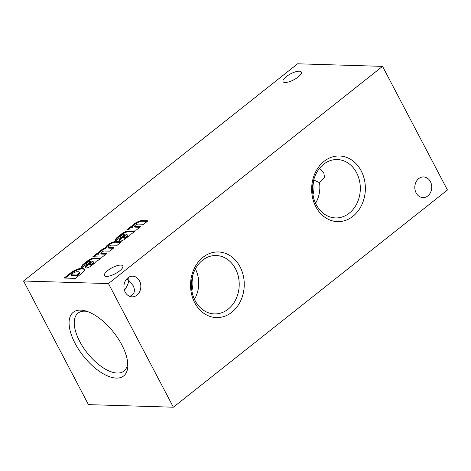 <?xml version="1.0" encoding="UTF-8"?>
<svg xmlns="http://www.w3.org/2000/svg" width="471" height="471" viewBox="0 0 471 471"><rect width="100%" height="100%" fill="white"/><g stroke="black" fill="none" stroke-linecap="round" stroke-linejoin="round"><path stroke-width="0.71" d="M313.356 181.447A21.925 17.939 -88.3 0 1 312.956 194.611M313.727 179.951L319.526 182.63A27.1 22.172 -88.3 0 1 315.564 203.295M319.526 182.63L324.572 177.443L323.724 172.539L319.532 168.335M350.077 164.562A29.208 23.897 -88.3 0 1 358.92 198.267A29.208 23.897 -88.3 0 1 334.481 217.867A29.208 23.897 -88.3 0 1 316.265 204.714A29.208 23.897 -88.3 0 1 315.435 175.094A29.208 23.897 -88.3 0 1 336.253 159.539A29.208 23.897 -88.3 0 1 350.077 164.562M315.847 206.757A32.823 26.853 -88.3 0 1 337.348 156.031A32.823 26.853 -88.3 0 1 362.329 203.613A32.823 26.853 -88.3 0 1 315.847 206.757M195.377 268.917A27.1 22.172 -88.3 0 1 194.452 299.273M192.25 277.425A21.925 17.939 -88.3 0 1 191.85 290.589M201.665 308.888A29.208 23.897 -88.3 0 1 195.153 300.698A29.208 23.897 -88.3 0 1 194.323 271.072A29.208 23.897 -88.3 0 1 215.141 255.517A29.208 23.897 -88.3 0 1 239.203 285.444A29.208 23.897 -88.3 0 1 213.369 313.851A29.208 23.897 -88.3 0 1 201.665 308.888M194.735 302.741A32.823 26.853 -88.3 0 1 216.236 252.009A32.823 26.853 -88.3 0 1 241.217 299.591A32.823 26.853 -88.3 0 1 194.735 302.741M127.682 362.523A36.962 17.492 51.6 0 1 124.156 370.889A36.962 17.492 51.6 0 1 79.729 341.469A36.962 17.492 51.6 0 1 78.251 312.968A36.962 17.492 51.6 0 1 87.206 311.449M430.412 181.612A10.338 8.46 91.7 0 0 423.588 176.937A10.338 8.46 91.7 0 0 414.816 187.016A10.338 8.46 91.7 0 0 422.958 197.608A10.338 8.46 91.7 0 0 430.618 192.303A10.338 8.46 91.7 0 0 430.412 181.612M139.516 280.851A10.338 8.46 91.7 0 0 132.687 276.177A10.338 8.46 91.7 0 0 123.92 286.25A10.338 8.46 91.7 0 0 132.063 296.848A10.338 8.46 91.7 0 0 139.716 291.543A10.338 8.46 91.7 0 0 139.516 280.851M108.454 283.583L173.357 407.209L88.454 404.63L23.55 281.004L108.454 283.583L382.546 66.37L447.45 189.996L173.357 407.209M23.55 281.004L297.643 63.791L382.546 66.37M75.113 343.4A40.606 19.223 51.6 0 1 85.275 310.854A40.606 19.223 51.6 0 1 127.818 364.536A40.606 19.223 51.6 0 1 108.271 376.235A40.606 19.223 51.6 0 1 75.113 343.4M126.711 278.914L128.901 280.528L133.193 285.714C135.589 291.049 134.394 294.587 129.602 296.318M128.73 277.236L128.901 280.528C128.324 283.624 126.84 286.863 124.45 290.248M120.788 265.079A10.338 3.374 -27.7 0 0 109.761 269.094A10.338 3.374 -27.7 0 0 104.491 275.541A10.338 3.374 -27.7 0 0 115.218 273.722A10.338 3.374 -27.7 0 0 122.801 265.927A10.338 3.374 -27.7 0 0 120.788 265.079M134.606 226.345A2.237 0.73 -27.7 0 1 135.748 224.95A2.237 0.73 -27.7 0 1 138.138 224.084L143.655 224.249L148.006 220.799L141.624 220.605A6.329 2.067 -27.7 0 0 135.46 223.06A6.329 2.067 -27.7 0 0 132.198 226.692L130.82 226.651L126.77 229.86L136.207 230.148L140.564 226.698L135.047 226.533A2.237 0.73 -27.7 0 1 134.606 226.345L134.93 226.963A2.237 0.73 -27.7 0 0 135.371 227.146L135.047 226.533M122.754 236.065A18.422 6.017 -27.7 0 0 124.22 234.464L124.544 235.082A18.422 6.017 -27.7 0 1 123.078 236.683L122.754 236.065L120.129 238.609A5.487 1.79 -27.7 0 0 119.069 240.693A5.487 1.79 -27.7 0 0 119.787 241.111L120.081 241.111A4.221 1.378 -27.7 0 0 124.156 239.627L124.603 239.333A31.657 10.338 -27.7 0 0 128.459 236.277L130.532 234.052L131.244 234.081L135.312 230.861A6.329 2.067 -27.7 0 1 133.075 231.237L128.424 231.096A5.275 1.725 -27.7 0 0 122.819 233.063L117.42 237.143A7.489 2.443 -27.7 0 0 115.548 240.381A7.489 2.443 -27.7 0 0 115.872 240.716L120.376 237.443A3.062 1.001 -27.7 0 1 120.276 237.325L120.346 237.461M120.276 237.325A3.062 1.001 -27.7 0 1 121.23 235.847L121.724 235.453A1.796 0.583 -27.7 0 1 124.05 234.458L124.22 234.464M100.818 253.28A2.261 0.742 -27.7 0 1 101.854 251.944A2.261 0.742 -27.7 0 1 104.203 250.996L109.696 251.161L114.053 247.711L108.507 247.54A2.261 0.742 -27.7 0 1 108.248 247.375A2.261 0.742 -27.7 0 1 109.266 246.05A2.261 0.742 -27.7 0 1 111.609 245.091L117.138 245.261L121.494 241.811L115.095 241.629A6.329 2.067 -27.7 0 0 109.325 243.831A6.329 2.067 -27.7 0 0 105.687 247.352L105.616 247.758A6.965 2.273 -27.7 0 0 98.239 253.604L96.867 253.563L92.816 256.772L102.248 257.06L106.605 253.61L101.059 253.439A2.261 0.742 -27.7 0 1 100.818 253.28L101.141 253.898A2.261 0.742 -27.7 0 0 101.383 254.057L101.059 253.439M88.795 262.977A18.422 6.017 -27.7 0 0 90.261 261.376L90.585 261.994A18.422 6.017 -27.7 0 1 89.119 263.595L88.795 262.977L86.169 265.52A5.487 1.79 -27.7 0 0 85.11 267.605A5.487 1.79 -27.7 0 0 85.828 268.023L86.122 268.023A4.221 1.378 -27.7 0 0 90.196 266.539L90.644 266.245A31.657 10.338 -27.7 0 0 94.506 263.189L96.573 260.963L97.285 260.993L101.353 257.772A6.329 2.067 -27.7 0 1 99.116 258.149L94.465 258.008A5.275 1.725 -27.7 0 0 88.86 259.974L83.461 264.054A7.489 2.443 -27.7 0 0 81.589 267.293A7.489 2.443 -27.7 0 0 81.913 267.628L86.417 264.355A3.062 1.001 -27.7 0 1 86.317 264.237L86.393 264.372M86.317 264.237A3.062 1.001 -27.7 0 1 87.27 262.759L87.765 262.365A1.796 0.583 -27.7 0 1 90.091 261.37L90.261 261.376M64.186 278.043L75.348 278.385L81.783 273.286A8.655 2.826 -27.7 0 0 84.374 269.188A8.655 2.826 -27.7 0 0 82.878 268.488L81.777 268.429A8.655 2.826 -27.7 0 0 71.233 272.479L64.186 278.043M299.332 71.186A10.338 3.374 -27.7 0 0 288.299 75.201A10.338 3.374 -27.7 0 0 283.036 81.648A10.338 3.374 -27.7 0 0 293.763 79.829A10.338 3.374 -27.7 0 0 301.346 72.034A10.338 3.374 -27.7 0 0 299.332 71.186M123.726 237.043A1.69 0.553 -27.7 0 0 123.561 237.519A1.69 0.553 -27.7 0 0 123.785 237.649L123.932 237.655A1.584 0.518 -27.7 0 0 126.069 236.707L126.422 236.424A4.221 1.378 -27.7 0 0 127.217 234.835A4.221 1.378 -27.7 0 0 126.793 234.54L126.045 234.517L123.726 237.043M72.293 273.704L70.856 274.834L76.956 275.023L78.286 273.969A4.645 1.513 -27.7 0 0 79.258 272.126A4.645 1.513 -27.7 0 0 78.31 271.743L77.538 271.732A4.221 1.378 -27.7 0 0 72.293 273.704M89.119 263.595L86.493 266.139L86.169 265.52M86.493 266.139A5.487 1.79 -27.7 0 0 85.369 267.864M70.856 274.834L71.18 275.453L77.279 275.641L78.61 274.587A4.645 1.513 -27.7 0 0 79.581 272.744L79.258 272.126M84.474 269.53A8.655 2.826 -27.7 0 0 83.202 269.106L82.101 269.047A8.655 2.826 -27.7 0 0 71.557 273.098L65.257 278.078M89.767 263.954A1.69 0.553 -27.7 0 0 89.602 264.431A1.69 0.553 -27.7 0 0 89.826 264.561L89.973 264.567A1.584 0.518 -27.7 0 0 92.11 263.619L92.463 263.336A4.221 1.378 -27.7 0 0 93.258 261.746A4.221 1.378 -27.7 0 0 92.834 261.452L92.086 261.429L89.767 263.954M120.753 242.4L115.419 242.247A6.329 2.067 -27.7 0 0 109.649 244.449A6.329 2.067 -27.7 0 0 106.01 247.97L105.94 248.376A6.965 2.273 -27.7 0 0 98.563 254.222L97.191 254.181L93.876 256.807M97.191 254.181L96.867 253.563M89.602 264.431L89.926 265.049A1.69 0.553 -27.7 0 0 90.149 265.179L90.297 265.185A1.584 0.518 -27.7 0 0 92.434 264.237L92.787 263.954A4.221 1.378 -27.7 0 0 93.582 262.365L93.258 261.746M81.824 267.563A7.489 2.443 -27.7 0 1 83.791 264.673L89.184 260.593A5.275 1.725 -27.7 0 1 94.789 258.626L99.44 258.767A6.329 2.067 -27.7 0 0 100.152 258.726M90.149 265.179L89.826 264.561M92.787 263.954L92.463 263.336M92.434 264.237L92.11 263.619M83.791 264.673L83.461 264.054M84.886 263.754L84.562 263.136M88.142 261.287L87.818 260.669M89.184 260.593L88.86 259.974M94.789 258.626L94.465 258.008M99.44 258.767L99.116 258.149M78.61 274.587L78.286 273.969M77.279 275.641L76.956 275.023M82.101 269.047L81.777 268.429M71.557 273.098L71.233 272.479M83.202 269.106L82.878 268.488M105.863 254.199L101.383 254.057M113.311 248.294L108.83 248.158L108.507 247.54M108.248 247.375L108.571 247.993A2.261 0.742 -27.7 0 0 108.83 248.158M115.419 242.247L115.095 241.629M106.01 247.97L105.687 247.352M105.94 248.376L105.616 247.758M98.563 254.222L98.239 253.604M123.078 236.683L120.452 239.227L120.129 238.609M120.452 239.227A5.487 1.79 -27.7 0 0 119.322 240.952M134.111 231.814A6.329 2.067 -27.7 0 1 133.399 231.856L133.075 231.237M133.399 231.856L128.748 231.714L128.424 231.096M128.748 231.714A5.275 1.725 -27.7 0 0 123.143 233.681L122.819 233.063M123.143 233.681L122.101 234.375L121.777 233.757M122.101 234.375L118.845 236.842L118.521 236.224M118.845 236.842L117.744 237.761L117.42 237.143M117.744 237.761A7.489 2.443 -27.7 0 0 115.778 240.652M123.561 237.519L123.885 238.138A1.69 0.553 -27.7 0 0 124.109 238.267L123.785 237.649M124.109 238.267L124.256 238.273A1.584 0.518 -27.7 0 0 126.393 237.325L126.069 236.707M126.393 237.325L126.746 237.043L126.422 236.424M126.746 237.043A4.221 1.378 -27.7 0 0 127.541 235.453L127.217 234.835M147.27 221.382L141.948 221.223A6.329 2.067 -27.7 0 0 135.783 223.678A6.329 2.067 -27.7 0 0 132.522 227.31L131.15 227.269L127.835 229.895M131.15 227.269L130.82 226.651M139.822 227.281L135.371 227.146M141.948 221.223L141.624 220.605M132.522 227.31L132.198 226.692M90.297 265.185L89.973 264.567M124.256 238.273L123.932 237.655"/></g></svg>
